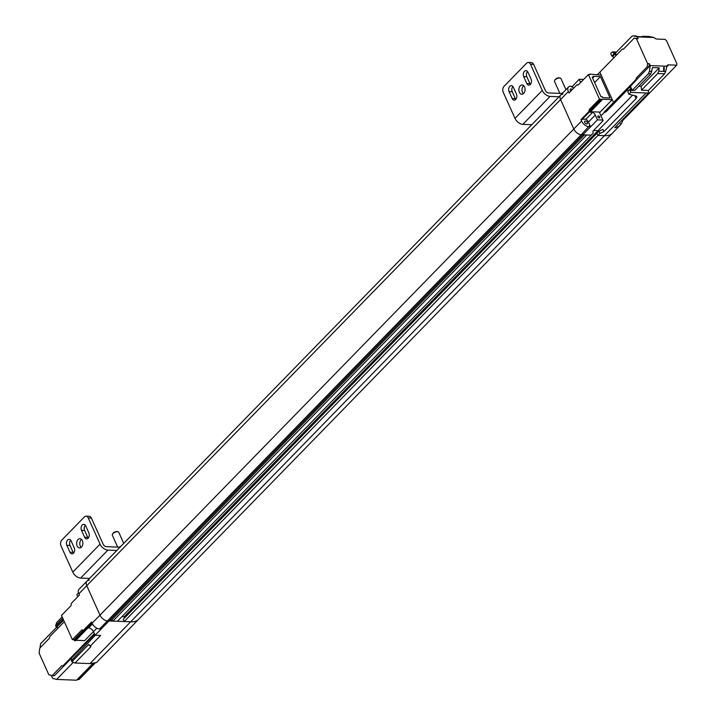 <?xml version="1.0" encoding="UTF-8"?>
<svg xmlns="http://www.w3.org/2000/svg" width="716" height="716" viewBox="0 0 716 716"><rect width="100%" height="100%" fill="white"/><g stroke="black" fill="none" stroke-linecap="round" stroke-linejoin="round"><path stroke-width="1.07" d="M89.187 580.309A6.829 4.072 44.3 0 0 86.94 581.132A6.829 4.072 44.3 0 0 86.761 585.697L99.989 615.125A6.829 4.072 44.3 0 0 107.427 620.897L581.231 134.76A6.829 4.072 -135.7 0 1 573.793 128.987L560.574 99.56L573.793 128.987L99.989 615.125L86.761 585.697L560.574 99.56A6.829 4.072 -135.7 0 1 560.753 94.995A6.829 4.072 44.3 0 0 560.574 99.56L568.352 91.585A6.829 4.072 -135.7 0 1 568.531 87.021A6.829 4.072 -135.7 0 1 570.768 86.197L571.842 87.084L579.172 79.261L583.63 79.431M90.35 646.056L90.887 646.718L90.297 646.047L100.634 635.441L95.103 635.226L109.011 620.96L108.035 620.28L109.011 620.96L130.67 621.801A21.489 12.816 44.3 0 0 138.34 619.6L126.302 631.951A21.489 12.816 -135.7 0 0 126.66 631.61A21.489 12.816 -135.7 0 0 126.992 631.243M634.788 95.693L636.085 98.593L603.928 131.583L602.944 129.39L599.015 131.153L597.01 133.212L597.994 135.413L597.01 133.212L123.197 619.349L124.19 621.551L130.67 621.801L89.921 663.607L96.463 662.551L126.66 631.61M94.959 663.249L79.136 679.493L78.008 679.448M64.315 621.694L49.708 636.676L49.502 638.171L39.792 648.132L39.103 653.117L48.822 674.758L52.152 675.635L54.38 675.716L71.233 658.434M51.31 675.412L52.644 678.374L56.636 679.421L76.549 680.2L77.784 679.439M89.921 663.607L74.992 663.025L90.887 646.718A4.296 2.56 -135.7 0 1 88.703 644.472L90.297 646.047M92.087 623.233A6.829 4.072 44.3 0 0 99.524 629.006L107.427 620.897A6.829 4.072 44.3 0 1 99.989 615.125L92.087 623.233L91.532 622.007L83.495 630.259L81.937 629.847L72.379 639.648L61.495 615.429L71.045 605.629L71.376 603.284L79.413 595.032L78.858 593.806L86.761 585.697A6.829 4.072 44.3 0 1 86.94 581.132L79.037 589.241A6.829 4.072 44.3 0 0 78.858 593.806M62.158 616.897L56.761 622.446L55.642 625.524L56.045 626.742L63.294 619.438M78.527 592.938L76.863 594.638L77.784 596.697M95.3 635.235L71.305 660.689L71.904 661.709L74.992 663.025M73.247 662.381L56.636 679.421M71.904 661.709L88.703 644.472M93.465 631.584L84.649 640.632L75.932 640.292M62.748 618.221L55.642 625.524M52.152 675.635L61.853 665.665L62.856 665.934L94.369 633.597M39.998 647.926L40.579 643.693L57.02 626.822M101.108 629.078L100.124 628.388M95.103 635.226L93.492 631.646A4.386 2.613 44.3 0 0 88.623 627.932L87.996 627.905L75.466 640.766L74.553 640.722L74.097 639.719L72.379 639.648M83.351 630.214L74.097 639.719M91.818 622.652L84.372 630.295L83.495 630.259M92.722 663.607L76.549 680.2M71.94 660.018L71.045 658.371L63.652 665.961L62.856 665.934M94.682 634.295L71.206 658.38M63.608 620.128L57.003 626.786L56.045 626.742M57.745 628.424L57.003 626.786M91.925 622.893L74.553 640.722M130.67 621.801A21.489 12.816 44.3 0 0 138.34 619.6L612.153 133.462A21.489 12.816 -135.7 0 1 604.474 135.664A21.489 12.816 44.3 0 0 612.153 133.462L619.922 125.488A21.489 12.816 -135.7 0 1 614.749 127.654L648.615 92.901L646.083 92.973L130.67 621.801M121.845 616.736L124.154 616.825L124.629 617.881M112.877 621.112L117.406 621.282L591.219 135.154L582.815 134.823L109.011 620.96L110.622 621.023L584.426 134.885L581.84 134.143L582.815 134.823L597.421 119.849L602.89 120.055L603.087 120.709L592.902 131.153L593.224 133.095L591.219 135.154L586.69 134.975L112.877 621.112L111.875 619.734M562.991 94.172A6.829 4.072 44.3 0 0 560.753 94.995L86.94 581.132M632.595 95.156L597.958 130.697L593.528 130.518L597.958 130.697L598.433 131.753L597.958 130.697L124.154 616.825M599.015 131.153L599.999 133.355L597.994 135.413L604.474 135.664L597.994 135.413L124.19 621.551M582.403 119.142L585.84 119.277A3.938 2.345 -135.7 0 1 588.445 122.069L590.593 126.848L589.304 125.944L581.231 134.76A6.829 4.072 -135.7 0 1 573.793 128.987L581.571 121.013L580.953 119.635L588.946 111.436L589.886 111.472L581.893 119.67L580.953 119.635M597.18 74.885L622.41 49.055L623.323 49.297L634.224 38.109L638.144 38.745L637.285 36.838L653.959 37.509A3.938 2.345 -135.7 0 0 657.064 39.067L665.119 39.38A21.489 12.816 -135.7 0 1 666.578 40.83L676.897 63.796A21.489 12.816 -135.7 0 1 676.71 65.183L622.472 120.834A21.489 12.816 -135.7 0 1 621.318 123.805L620.307 124.853M616.44 55.168L615.5 53.082L613.746 53.011L614.113 53.834L611.894 56.108L610.748 53.557L612.35 51.91L616.485 52.071M571.681 86.949L572.352 86.26L573.346 88.471M568.352 91.585L568.969 92.964L576.953 84.765L578.125 85.079L588.4 74.545L599.453 99.139L589.178 109.673L588.946 111.436M589.008 126.786A6.829 4.072 -135.7 0 1 581.571 121.013M600.993 115.831L604.188 112.555L606.049 111.777L627.61 89.652L628.281 91.129M636.085 98.593L636.846 96.624L635.915 95.98L628.89 94.235L630.689 92.382L646.083 92.973M599.999 133.355L603.928 131.583M621.318 123.805L620.423 123.555A5.012 2.989 -135.7 0 1 619.922 125.488M586.69 123.957A1.79 1.065 -135.7 0 1 584.945 122.866A1.79 1.065 -135.7 0 1 584.748 121.246A1.79 1.065 -135.7 0 1 586.771 121.729A1.79 1.065 -135.7 0 1 587.308 123.743A1.79 1.065 -135.7 0 1 586.69 123.957M570.786 91.093A1.79 1.065 -135.7 0 1 570.321 89.151A1.79 1.065 -135.7 0 1 572.281 89.563M617.81 124.512A1.79 1.065 -135.7 0 1 617.622 124.942A1.79 1.065 -135.7 0 1 617.192 125.139M638.144 38.745L636.39 38.673L647.595 63.617L649.349 63.679L648.902 66.928L636.909 79.234M638.797 86.269L641.169 86.359L641.5 90.171L648.41 90.44L664.627 73.802L665.665 71.484L658.747 71.215L659.221 67.841L652.473 67.573L650.889 73.864L648.365 73.766L649.394 71.448L650.209 65.586L649.349 63.679M650.209 65.586L666.865 66.23A3.938 2.345 -135.7 0 1 667.285 65.335A3.938 2.345 -135.7 0 1 668.654 64.861L676.71 65.183M653.959 37.509L649.269 36.543M613.746 53.011L612.35 51.91M611.894 56.108L612.789 56.331L613.576 58.094M597.421 119.849L595.273 115.07A3.938 2.345 44.3 0 0 592.66 112.278L590.073 112.179L602.21 99.721L601.995 99.238L612.234 99.64L613.523 102.504L599.874 72.128L601.18 75.046L589.68 74.115L589.894 74.598L588.4 74.545M612.789 56.331L615.178 53.87L615.975 55.651M579.172 79.261L580.64 82.501M589.886 111.472L590.127 109.727L589.187 109.691L590.118 109.718M599.453 99.139L600.948 99.193L590.038 110.389M600.948 99.193L602.21 99.721M593.555 77.23L593.143 76.308L600.447 76.594L610.05 97.967L602.747 97.68L602.335 96.758L600.975 96.705L592.195 77.176L593.555 77.23L592.642 78.169M576.953 84.765L578.295 84.909M590.521 111.723L599.301 112.063L602.89 120.055M599.256 117.961A1.253 0.752 44.3 0 0 599.695 117.809A1.253 0.752 44.3 0 0 599.319 116.404A1.253 0.752 44.3 0 0 597.905 116.064A1.253 0.752 44.3 0 0 598.039 117.2A1.253 0.752 44.3 0 0 599.256 117.961M630.689 92.382L630.026 89.33L627.735 91.684L628.89 94.235M630.026 89.33L631.091 89.375L629.946 86.824L606.049 111.777M605.897 111.436L604.188 112.555M647.595 63.617L647.148 66.856L636.238 78.053L636.041 79.458L604.035 112.224M599.561 112.645L612.234 99.64M630.528 90.44L634.788 90.386L650.889 73.864M648.41 90.44L648.615 92.901M665.665 71.484L666.865 66.23M621.434 120.798L622.472 120.834M634.224 38.109L636.39 38.673M641.25 36.892L643.058 36.292L645.304 36.883L638.556 36.614L633.517 35.854L637.285 36.838M650.674 37.214L648.034 36.632L650.674 37.214M664.162 67.232L663.616 67.501L663.678 70.723L664.233 70.454L664.162 67.232M649.618 36.516L642.708 36.239L649.967 36.57M615.5 53.082L631.709 36.453L633.168 35.8L636.041 35.952M614.113 53.834L615.178 53.87M623.466 49.144L622.41 49.055M589.232 74.571L589.68 74.115M589.921 111.213L601.163 99.676M594.62 82.573L600.447 76.594M585.84 119.277L592.66 112.278M630.34 86.18L632.282 90.502M629.946 86.824L636.873 79.494L637.07 78.08L636.238 78.053M636.041 79.458L636.873 79.494M658.747 71.215L657.718 73.533L641.5 90.171M641.169 86.359L659.221 67.841M648.365 73.766L632.264 90.279M647.148 66.856L648.902 66.928M119.321 547.167A5.415 2.399 -24.2 0 1 120.95 546.236M119.348 547.167L120.897 546.299M91.424 518.098L88.283 517.972A4.233 2.828 -87.7 0 0 86.081 516.182L89.223 516.299A4.233 2.828 -87.7 0 1 91.424 518.098L103.185 544.267A2.819 1.683 -135.7 0 0 106.317 546.657L120.019 547.194M88.283 517.972L100.052 544.142A7.053 4.207 44.3 0 0 107.874 550.112L116.833 550.47M89.572 578.438L80.613 578.081A7.053 4.207 -135.7 0 1 72.79 572.111L61.03 545.941A4.233 2.828 -87.7 0 1 61.844 540.052L84.363 516.943A4.233 2.828 -87.7 0 1 86.081 516.182M81.49 530.332A3.804 2.551 92.3 0 1 81.418 526.35A3.804 2.551 92.3 0 1 83.772 524.345A3.804 2.551 92.3 0 1 85.759 525.956L88.865 532.874A3.804 2.551 92.3 0 1 88.945 536.866A3.804 2.551 92.3 0 1 86.582 538.871A3.804 2.551 92.3 0 1 84.604 537.251L81.49 530.332L84.631 530.458L87.737 537.376A3.804 2.551 -87.7 0 0 88.184 538.119M66.874 545.332A3.804 2.551 92.3 0 1 66.803 541.35A3.804 2.551 92.3 0 1 69.157 539.336A3.804 2.551 92.3 0 1 71.144 540.956L74.249 547.874A3.804 2.551 92.3 0 1 74.321 551.857A3.804 2.551 92.3 0 1 71.967 553.862A3.804 2.551 92.3 0 1 69.98 552.251L66.874 545.332L70.016 545.458L73.121 552.376A3.804 2.551 -87.7 0 0 73.569 553.119M81.472 547.113A4.654 3.115 92.3 0 1 79.583 547.964A4.654 3.115 92.3 0 1 76.648 543.193A4.654 3.115 92.3 0 1 79.941 538.665A4.654 3.115 92.3 0 1 82.779 541.967A4.654 3.115 92.3 0 1 81.472 547.113M70.696 540.213A3.804 2.551 -87.7 0 0 70.016 545.458M85.311 525.213A3.804 2.551 -87.7 0 0 84.631 530.458M81.49 539.363A4.654 3.115 -87.7 0 0 81.177 547.391M123.743 543.381L118.749 532.265A3.526 1.566 155.8 0 0 118.006 531.755A3.526 1.566 155.8 0 0 114.891 532.292A3.526 1.566 155.8 0 0 112.421 534.27A3.526 1.566 155.8 0 0 112.314 535.156L117.684 547.105M117.558 531.693A2.81 1.244 155.8 0 0 117.245 531.567A2.81 1.244 155.8 0 0 114.757 531.997A2.81 1.244 155.8 0 0 112.788 533.572A2.81 1.244 155.8 0 0 112.672 533.885M561.523 93.456A5.415 2.399 -24.2 0 1 563.161 92.525M561.55 93.456L563.098 92.588M533.635 64.386L530.493 64.261A4.233 2.828 -87.7 0 0 528.292 62.462L531.424 62.587A4.233 2.828 -87.7 0 1 533.635 64.386L545.395 90.556A2.819 1.683 -135.7 0 0 548.528 92.946L562.23 93.483M530.493 64.261L542.254 90.431A7.053 4.207 44.3 0 0 550.076 96.4L559.035 96.758M531.782 124.718L522.823 124.369A7.053 4.207 -135.7 0 1 515.001 118.4L503.232 92.23A4.233 2.828 -87.7 0 1 504.055 86.341L526.564 63.232A4.233 2.828 -87.7 0 1 528.292 62.462M523.7 76.621A3.804 2.551 92.3 0 1 523.62 72.638A3.804 2.551 92.3 0 1 525.983 70.633A3.804 2.551 92.3 0 1 527.961 72.244L531.075 79.163A3.804 2.551 92.3 0 1 531.147 83.154A3.804 2.551 92.3 0 1 528.793 85.159A3.804 2.551 92.3 0 1 526.806 83.539L523.7 76.621L526.833 76.746L529.947 83.665A3.804 2.551 -87.7 0 0 530.395 84.407M509.076 91.621A3.804 2.551 92.3 0 1 509.004 87.638A3.804 2.551 92.3 0 1 511.367 85.625A3.804 2.551 92.3 0 1 513.345 87.245L516.46 94.163A3.804 2.551 92.3 0 1 516.531 98.146A3.804 2.551 92.3 0 1 514.169 100.151A3.804 2.551 92.3 0 1 512.191 98.54L509.076 91.621L512.217 91.746L515.332 98.665A3.804 2.551 -87.7 0 0 515.771 99.408M523.673 93.402A4.654 3.115 92.3 0 1 521.785 94.252A4.654 3.115 92.3 0 1 518.858 89.482A4.654 3.115 92.3 0 1 522.152 84.953A4.654 3.115 92.3 0 1 524.98 88.256A4.654 3.115 92.3 0 1 523.673 93.402M512.898 86.502A3.804 2.551 -87.7 0 0 512.217 91.746M527.522 71.502A3.804 2.551 -87.7 0 0 526.833 76.746M523.691 85.651A4.654 3.115 -87.7 0 0 523.378 93.68M565.944 89.67L560.95 78.554A3.526 1.566 155.8 0 0 560.216 78.044A3.526 1.566 155.8 0 0 557.093 78.581A3.526 1.566 155.8 0 0 554.623 80.559A3.526 1.566 155.8 0 0 554.524 81.445L559.885 93.393M559.769 77.981A2.81 1.244 155.8 0 0 559.447 77.856A2.81 1.244 155.8 0 0 556.958 78.286A2.81 1.244 155.8 0 0 554.99 79.861A2.81 1.244 155.8 0 0 554.873 80.174M93.492 631.646L96.848 628.201M88.623 627.932L92.462 623.985M588.445 122.069L595.273 115.07M666.507 67.071L668.654 64.861M651.918 71.546L649.394 71.448M664.627 73.802L657.718 73.533M72.79 572.111L100.052 544.142M107.874 550.112L80.613 578.081M84.604 537.251L87.737 537.376M69.98 552.251L73.121 552.376M515.001 118.4L542.254 90.431M550.076 96.4L522.823 124.369M526.806 83.539L529.947 83.665M512.191 98.54L515.332 98.665M93.519 663.535L77.686 679.779M560.753 94.995L568.531 87.021M112.788 533.572L112.421 534.27M117.245 531.567L118.006 531.755M554.99 79.861L554.623 80.559M559.447 77.856L560.216 78.044"/></g></svg>
